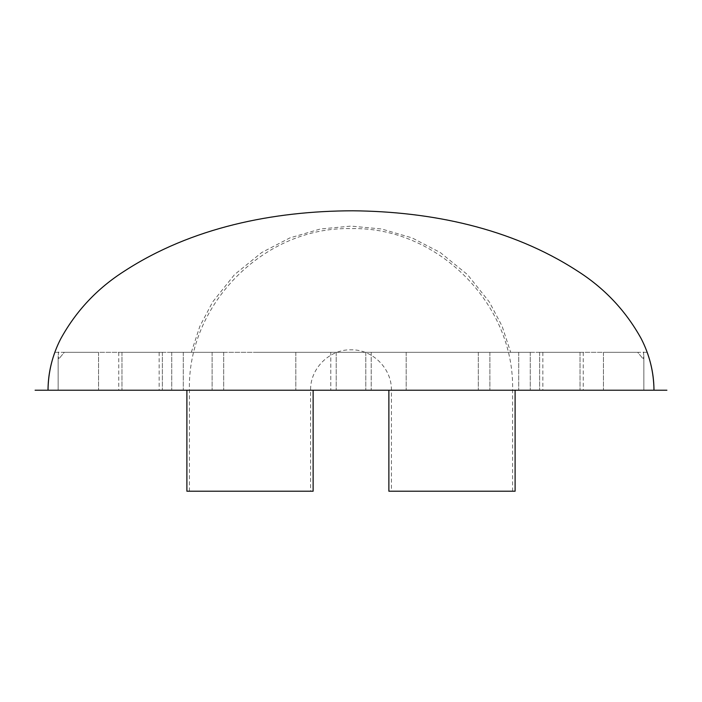 <?xml version="1.0" encoding="UTF-8"?>
<svg xmlns="http://www.w3.org/2000/svg" width="702" height="702" viewBox="0 0 702 702"><rect width="100%" height="100%" fill="white"/><g stroke="black" fill="none" stroke-linecap="round" stroke-linejoin="round"><path stroke-width="0.53" stroke-dasharray="3.51 2.63" d="M653.974 390.215L48.026 390.215L653.974 390.215M666.9 390.215L35.1 390.215M138.943 390.215L159.143 390.215L138.943 390.215M60.863 390.215L98.552 390.215L60.863 390.215M95.841 390.215L58.152 390.215L95.841 390.215M142.585 390.215L121.972 390.215L142.585 390.215M174.228 390.215L212.118 390.215L174.228 390.215M220.753 390.215L183.283 390.215L220.753 390.215M326.114 390.215L295.814 390.215L326.114 390.215M330.8 390.215L371.2 390.215L330.8 390.215L371.2 390.215L330.8 390.215L330.8 352.316L371.2 352.316L330.8 352.316L371.2 352.316L371.2 390.215L371.2 352.316L330.8 352.316L330.8 390.215M396.086 390.215L365.786 390.215L396.086 390.215M515.803 390.215L478.325 390.215L515.803 390.215M492.383 390.215L530.273 390.215L492.383 390.215M560.249 390.215L539.636 390.215L560.249 390.215M563.057 390.215L542.857 390.215L563.057 390.215M641.137 390.215L603.448 390.215L641.137 390.215M606.159 390.215L643.848 390.215L606.159 390.215M559.415 390.215L580.027 390.215L559.415 390.215M527.772 390.215L489.882 390.215L527.772 390.215M481.247 390.215L518.717 390.215L481.247 390.215M375.886 390.215L406.186 390.215L375.886 390.215M305.914 390.215L336.214 390.215L305.914 390.215M209.617 390.215L171.727 390.215L209.617 390.215M141.751 390.215L162.364 390.215L141.751 390.215M186.197 390.215L223.675 390.215L186.197 390.215M388.873 390.215L515.11 390.215L388.873 390.215M313.127 390.215L186.89 390.215L313.127 390.215M138.943 352.316L159.143 352.316L138.943 352.316M142.585 352.316L121.972 352.316L142.585 352.316M174.228 352.316L212.118 352.316L174.228 352.316M220.753 352.316L183.283 352.316L220.753 352.316M326.114 352.316L295.814 352.316L326.114 352.316M396.086 352.316L365.786 352.316L396.086 352.316M515.803 352.316L478.325 352.316L515.803 352.316M492.383 352.316L530.273 352.316L492.383 352.316M560.249 352.316L539.636 352.316L560.249 352.316M563.057 352.316L542.857 352.316L563.057 352.316M559.415 352.316L580.027 352.316L559.415 352.316M527.772 352.316L489.882 352.316L527.772 352.316M481.247 352.316L518.717 352.316L481.247 352.316M375.886 352.316L406.186 352.316L375.886 352.316M305.914 352.316L336.214 352.316L305.914 352.316M209.617 352.316L171.727 352.316L209.617 352.316M141.751 352.316L162.364 352.316L141.751 352.316M186.197 352.316L223.675 352.316L186.197 352.316M313.127 491.207L186.89 491.207M515.11 491.207L388.873 491.207M310.6 491.207L189.417 491.207L310.6 491.207L310.6 390.215C310.047 368.629 329.413 349.263 351 349.815C372.587 349.263 391.953 368.629 391.4 390.215L391.4 491.207L512.583 491.207L391.4 491.207M255.291 352.316L510.679 352.316L255.291 352.316M64.33 352.316L637.67 352.316L643.155 358.889L643.848 356.3L643.155 358.889L637.67 352.316L64.33 352.316L58.845 358.889L58.152 356.3L58.845 358.889L64.33 352.316L98.552 352.316L58.547 352.316L58.152 356.3L58.547 352.316C53.642 352.316 53.642 352.316 58.547 352.316L95.841 352.316M637.67 352.316L603.65 352.316L643.453 352.316L643.848 356.3L643.453 352.316C648.358 352.316 648.358 352.316 643.453 352.316L606.159 352.316M310.6 390.215L189.417 390.215L310.6 390.215M391.4 390.215L512.583 390.215L391.4 390.215M159.143 352.316L159.143 390.215M118.752 352.316L118.752 390.215M121.972 352.316L121.972 390.215L121.972 352.316M162.364 352.316L162.364 390.215L162.364 352.316M212.118 352.316L212.118 390.215L212.118 352.316M171.727 352.316L171.727 390.215L171.727 352.316M223.675 352.316L223.675 390.215L223.675 352.316M183.283 352.316L183.283 390.215L183.283 352.316M295.814 352.316L295.814 390.215L295.814 352.316M336.214 352.316L336.214 390.215L336.214 352.316M406.186 352.316L406.186 390.215L406.186 352.316M365.786 352.316L365.786 390.215L365.786 352.316M478.325 352.316L478.325 390.215L478.325 352.316M518.717 352.316L518.717 390.215L518.717 352.316M489.882 352.316L489.882 390.215L489.882 352.316M530.273 352.316L530.273 390.215L530.273 352.316M580.027 352.316L580.027 390.215L580.027 352.316M539.636 352.316L539.636 390.215L539.636 352.316M542.857 352.316L542.857 390.215M583.248 352.316L583.248 390.215M189.417 491.207L189.417 390.215C187.197 303.869 264.663 226.413 351 228.624C437.337 226.413 514.803 303.869 512.583 390.215L512.583 491.207M191.321 352.316L199.859 326.272L212.627 302.009L234.512 274.614L261.732 252.518L289.952 237.881L320.463 228.975L351.026 226.105L381.581 228.984L412.1 237.899L440.312 252.544L467.523 274.649L489.399 302.053L502.149 326.29L510.679 352.316M98.552 352.316L98.552 390.215L98.552 352.316M58.152 390.215L58.152 356.3L58.152 390.215M603.448 352.316L603.448 390.215L603.448 352.316M643.848 390.215L643.848 356.3L643.848 390.215"/><path stroke-width="1.05" d="M48.026 390.215L653.974 390.215C653.79 372.007 649.517 354.791 641.154 338.566C625.622 310.53 604.22 287.908 576.956 270.691C510.802 227.878 430.651 211.495 352.72 210.793C273.394 210.986 191.62 227.378 124.377 271.13C97.218 288.399 75.948 311.056 60.583 339.101C52.387 355.177 48.201 372.218 48.026 390.215L653.974 390.215M35.1 390.215L666.9 390.215M186.89 390.215L186.89 491.207L313.127 491.207L313.127 390.215M388.873 390.215L388.873 491.207L515.11 491.207L515.11 390.215M643.453 352.316C648.358 352.316 648.358 352.316 643.453 352.316M58.547 352.316C53.642 352.316 53.642 352.316 58.547 352.316M647.139 352.316C651.64 364.557 653.922 377.185 653.974 390.198M54.861 352.316C50.36 364.549 48.078 377.176 48.026 390.198"/></g></svg>
